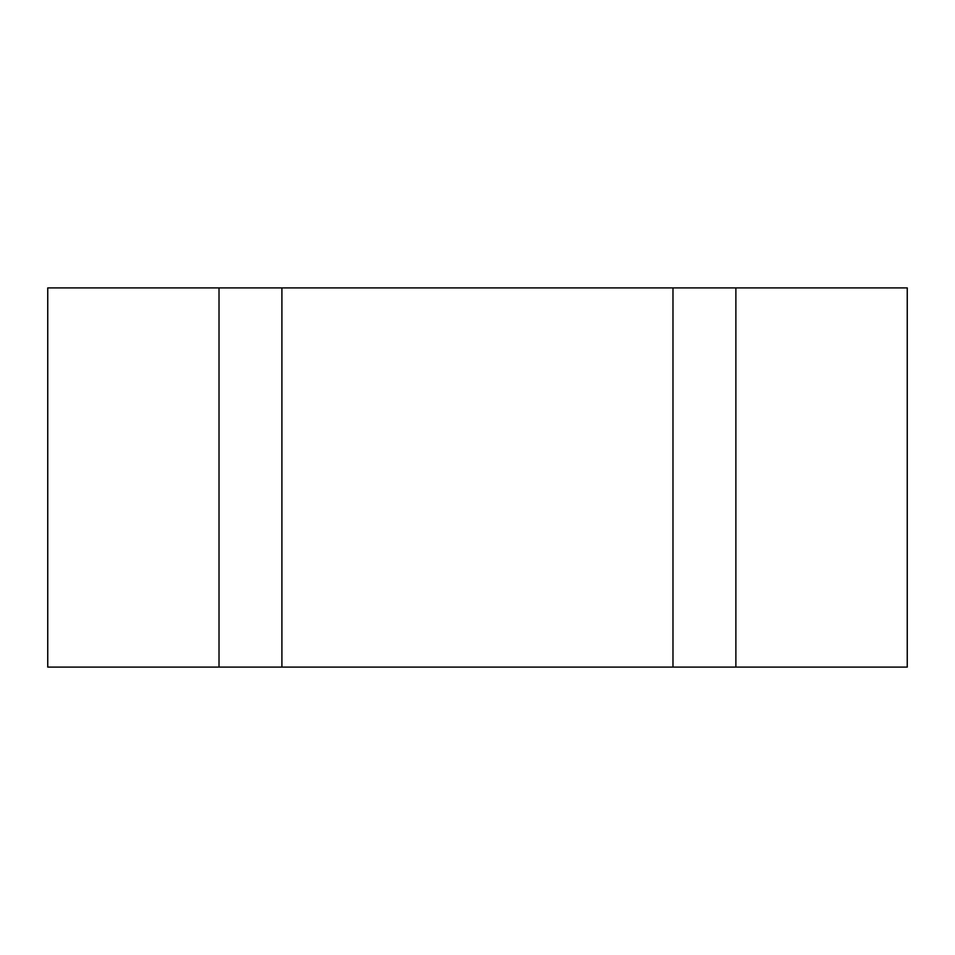<?xml version="1.0" encoding="UTF-8"?>
<svg xmlns="http://www.w3.org/2000/svg" width="955" height="955" viewBox="0 0 955 955"><rect width="100%" height="100%" fill="white"/><g stroke="black" fill="none" stroke-linecap="round" stroke-linejoin="round"><path stroke-width="1.43" d="M735.875 667.091L907.25 667.091L907.25 287.909L47.75 287.909L47.75 667.091L735.875 667.091L735.875 287.909M672.977 667.091L672.977 287.909M281.904 667.091L281.904 287.909M219.017 667.091L219.017 287.909"/></g></svg>
